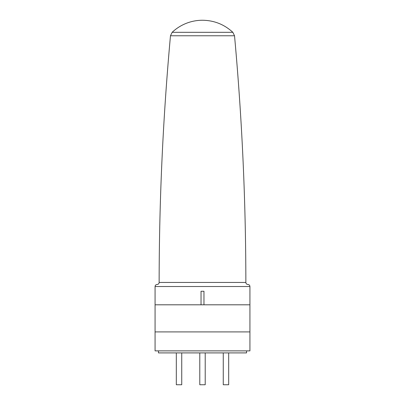 <?xml version="1.0" encoding="UTF-8"?>
<svg xmlns="http://www.w3.org/2000/svg" width="405" height="405" viewBox="0 0 405 405"><rect width="100%" height="100%" fill="white"/><g stroke="black" fill="none" stroke-linecap="round" stroke-linejoin="round"><path stroke-width="0.61" d="M249.925 286.512L249.925 304.803L203.963 304.803L203.963 291.256L201.037 291.256L201.037 304.803L155.075 304.803L155.075 331.903L249.925 331.903L155.075 331.903L155.075 350.877L249.925 350.877L249.925 304.803L155.075 304.803L155.075 286.512C155.196 285.277 155.874 284.599 157.105 284.477L157.11 284.477C158.34 284.361 159.018 283.682 159.14 282.447L245.86 282.447C245.982 283.682 246.66 284.361 247.89 284.477C249.126 284.599 249.804 285.277 249.925 286.512L155.075 286.512M232.85 32.319C224.269 24.427 214.154 20.402 202.5 20.25A44.191 44.191 0 0 0 172.15 32.319L232.85 32.319L234.525 35.767L170.475 35.767C162.982 117.82 159.206 200.05 159.14 282.447M205.208 352.907L205.208 384.75L199.792 384.75L199.792 352.907M181.739 352.907L181.739 384.75L176.322 384.75L176.322 352.907M228.678 352.907L228.678 384.75L223.261 384.75L223.261 352.907M246.539 350.877L246.539 352.907L158.461 352.907L158.461 350.877M234.525 35.767C242.018 117.82 245.794 200.05 245.86 282.447M172.15 32.319L170.475 35.767"/></g></svg>
